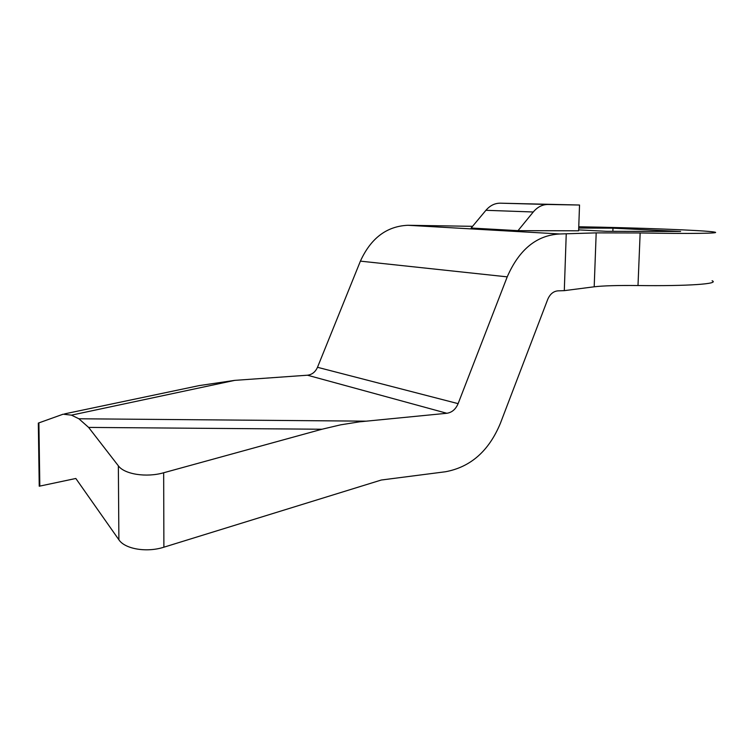 <?xml version="1.0" encoding="UTF-8"?>
<svg xmlns="http://www.w3.org/2000/svg" width="753" height="753" viewBox="0 0 753 753"><rect width="100%" height="100%" fill="white"/><g stroke="black" fill="none" stroke-linecap="round" stroke-linejoin="round"><path stroke-width="1.13" d="M578.765 226.766C635.165 227.67 705.683 230.314 714.428 232.084C722.296 233.383 690.717 233.872 640.154 232.959L637.998 285.538C688.327 286.206 719.84 283.872 712.103 280.747M637.998 285.538C617.837 285.312 603.238 285.735 594.192 286.799L564.298 290.649L557.945 290.856C553.37 291.26 549.944 294.141 547.676 299.506L500.378 423.337C488.904 450.962 470.606 467.095 445.475 471.755L381.31 480.019L163.89 547.196C146.779 552.749 124.894 549.078 118.889 539.769L75.827 478.475L39.241 486.222L38.328 423.506M472.564 226.324L407.928 225.279C386.722 226.211 370.881 238.164 360.395 261.14L317.493 367.295L458.116 403.646L507.221 276.859C519.175 249.469 536.71 235.171 559.856 233.976L596.188 232.884L640.154 232.959M38.318 423.092L63.13 414.197L71.45 415.148L78.877 418.772L88.619 427.412L321.955 429.238L163.665 472.762C146.43 477.75 124.405 474.315 118.353 465.815L118.889 539.769M579.528 205.023L500.227 203.178C494.787 203.178 490.024 205.56 485.92 210.303L471.143 228.027L518.008 230.663L533.265 211.988C537.491 206.99 542.386 204.487 547.958 204.477L579.528 205.023L578.624 230.804L518.008 230.663M578.652 229.872L606.466 231.312L680.599 231.472L612.98 228.178L578.718 228.046M612.98 228.178L612.857 231.331M321.955 429.238L340.657 424.833L359.416 421.84L446.849 413.275C451.941 412.512 455.697 409.293 458.116 403.646M88.619 427.412L118.353 465.815M64.579 413.886L199.206 385.592L234.729 380.369L307.44 375.21C312.024 374.655 315.375 372.01 317.493 367.295M566.237 233.976L564.298 290.649M596.188 232.884L594.192 286.799M163.665 472.762L163.89 547.196M407.928 225.279L559.856 233.976M500.227 203.178L547.958 204.477M485.92 210.303L533.265 211.988M78.877 418.772L365.629 421.162M360.395 261.14L507.221 276.859M307.44 375.21L446.849 413.275M234.729 380.369L71.45 415.148M38.892 422.875L39.824 486.109"/></g></svg>
